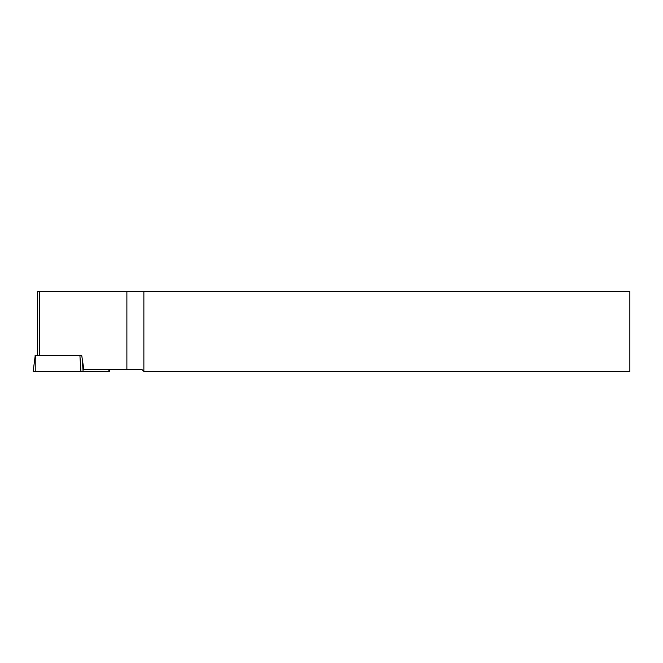 <?xml version="1.0" encoding="UTF-8"?>
<svg xmlns="http://www.w3.org/2000/svg" width="663" height="663" viewBox="0 0 663 663"><rect width="100%" height="100%" fill="white"/><g stroke="black" fill="none" stroke-linecap="round" stroke-linejoin="round"><path stroke-width="0.99" d="M109.204 369.448L109.453 371.446L35.81 371.446L35.81 355.6L81.756 355.6L83.836 369.448L141.874 369.448L143.871 371.446L143.871 291.554L629.85 291.554L629.85 371.446L143.871 371.446M35.222 355.6L33.15 371.446L35.81 371.446M35.098 355.6L35.81 355.6M37.551 355.6L37.551 291.554L143.871 291.554M108.972 371.446L108.765 369.448M82.32 359.354L83.09 371.446M80.927 371.446L79.916 355.6M39.548 291.554L39.548 355.6M126.882 291.554L126.882 369.448"/></g></svg>
